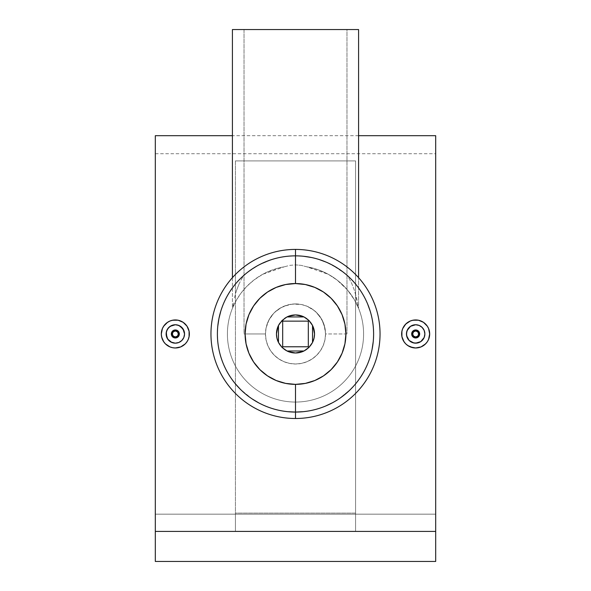 <?xml version="1.0" encoding="UTF-8"?>
<svg xmlns="http://www.w3.org/2000/svg" width="591" height="591" viewBox="0 0 591 591"><rect width="100%" height="100%" fill="white"/><g stroke="black" fill="none" stroke-linecap="round" stroke-linejoin="round"><path stroke-width="0.44" stroke-dasharray="2.96 2.22" d="M418.916 331.625L417.992 330.701M417.593 330.45L417.194 330.258M419.595 333.198L419.174 332.031M418 337.217L418.923 336.294M419.174 335.887L419.366 335.496M417.202 337.66L417.593 337.468M409.851 326.816L410.538 326.306M421.043 346.91L423.466 345.609L427.33 341.738L428.615 339.323L429.679 333.952L429.413 331.233L428.608 328.581L425.572 324.045L421.021 321.009L415.665 319.945L418.391 320.211M423.452 322.302L425.579 324.053M429.413 331.219L429.413 336.685M427.323 341.746L428.615 339.323M425.579 343.873L423.466 345.609M415.665 347.981L412.932 347.715L418.398 347.715M418.406 347.707L421.028 346.917M178.593 331.625L177.669 330.701M177.263 330.45L176.872 330.258M179.272 333.198L178.844 332.031M178.851 335.887L179.265 334.742M177.669 337.217L178.593 336.294M176.872 337.66L177.27 337.468M170.223 326.298L169.521 326.816M180.72 346.91L185.256 343.866L188.293 339.323L189.356 333.952L189.09 331.233L188.285 328.581L185.242 324.045L180.698 321.009L175.335 319.945L178.068 320.211M183.121 322.302L185.249 324.053M189.083 331.211L189.09 336.7M187 341.746L188.293 339.323M185.256 343.873L183.144 345.609M175.335 347.981L172.602 347.715L178.076 347.715M178.09 347.707L180.706 346.917M345.513 273.965L347.634 275.805L351.645 283.266L354.666 290.957L358.582 308.332L358.582 277.681L358.582 308.332L358.072 307.113A68.091 68.091 0 0 1 295.5 402.057L295.5 412.067L303.205 411.683L310.896 410.538L318.35 408.647L325.552 406.054L332.489 402.752L339.012 398.829L350.729 389.188L339.012 398.829L332.489 402.752M340.748 270.301L338.118 268.506L340.748 270.301M332.423 265.13L338.118 268.506L326.099 262.101L332.423 265.13M311.605 257.536L319.096 259.508L311.605 257.536L303.678 256.287L295.5 255.859L303.678 256.287M250.266 270.286L258.599 265.123L271.971 259.486L279.506 257.513L287.381 256.28L295.5 255.859A78.108 78.108 0 0 1 373.608 333.959A78.108 78.108 0 0 1 295.5 412.067A78.108 78.108 0 0 0 373.608 333.959A78.108 78.108 0 0 0 295.5 255.859A78.108 78.108 0 0 1 373.608 333.959A78.108 78.108 0 0 1 295.5 412.067A78.108 78.108 0 0 0 373.608 333.959A78.108 78.108 0 0 0 295.5 255.859L295.5 249.417A84.543 84.543 0 0 1 380.043 333.959A84.543 84.543 0 0 1 295.5 418.502A84.543 84.543 0 0 0 380.043 333.959A84.543 84.543 0 0 0 295.5 249.417L295.5 255.859A78.108 78.108 0 0 1 373.608 333.959A78.108 78.108 0 0 1 295.5 412.067A78.108 78.108 0 0 0 347.634 275.805L343.223 272.133M245.501 273.958L247.814 272.104L243.366 275.805L239.355 283.266L243.366 275.805A78.108 78.108 0 0 0 295.5 412.067A78.108 78.108 0 0 1 243.366 275.805M236.334 290.957L239.355 283.266L236.334 290.957L234.213 298.891L236.334 290.957M233.467 302.961L232.928 307.113L233.467 302.961M232.544 308.014L232.928 307.113A68.091 68.091 0 0 0 295.5 402.057L295.5 412.067A78.108 78.108 0 0 0 373.608 333.959A78.108 78.108 0 0 0 295.5 255.859L295.5 264.871L301.174 265.359L306.692 266.8A68.091 68.091 0 0 1 363.362 339.581A68.091 68.091 0 0 1 295.5 402.057A68.091 68.091 0 0 1 227.638 339.581A68.091 68.091 0 0 1 284.308 266.8L289.789 265.366L295.5 264.871L295.5 255.859L303.301 256.25L295.5 255.859A78.108 78.108 0 0 0 217.392 333.959A78.108 78.108 0 0 0 295.5 412.067L295.5 402.057A68.091 68.091 0 0 0 363.362 339.581A68.091 68.091 0 0 0 306.692 266.8L328.352 274.32L337.092 280.053L344.302 286.48L350.094 293.269L354.504 299.969L358.582 308.332L354.504 299.969L347.368 289.841L337.092 280.053L328.352 274.32L318.157 269.747L301.174 265.359L295.5 264.871L289.789 265.366L284.308 266.8A68.091 68.091 0 0 0 227.638 339.581A68.091 68.091 0 0 0 295.5 402.057A68.091 68.091 0 0 1 232.928 307.113L232.544 308.014M232.418 277.681L232.418 308.332L236.496 299.969L240.899 293.276L246.698 286.472L253.923 280.038L262.663 274.313L284.308 266.8L278.457 268.033L267.575 271.86L262.663 274.313L253.923 280.038L246.698 286.472L240.899 293.276L236.496 299.969L232.418 308.332L232.418 277.681M346.969 333.959L325.538 333.959L324.939 327.975L323.188 322.302L320.418 317.182L316.761 312.735L312.292 309.056L307.172 306.286L301.469 304.52L295.5 303.922L289.501 304.528L283.806 306.293L278.664 309.078L274.217 312.765L270.56 317.219L267.812 322.302L266.061 327.968L265.462 333.959L244.031 333.959L244.031 29.55L346.969 29.55L346.969 333.959L346.969 29.55L244.031 29.55L244.031 333.959L265.462 333.959L266.061 327.968L267.812 322.302L270.56 317.219L274.217 312.765L278.664 309.078L283.806 306.293L289.501 304.528L295.5 303.922L289.605 304.505L283.961 306.227L278.775 309.004L274.246 312.735L270.508 317.293L267.745 322.464L266.031 328.116L265.462 333.981L266.039 339.847L267.76 345.491L270.53 350.662L274.268 355.221L278.804 358.936L284.005 361.714L289.642 363.428L295.5 364.004A30.038 30.038 0 0 1 265.462 333.959A30.038 30.038 0 0 1 295.5 303.922L289.531 304.52L283.828 306.286L278.708 309.056L274.239 312.735L270.582 317.182L267.812 322.302L266.061 327.975L265.462 333.959L266.039 339.825L267.745 345.462L270.523 350.655L274.261 355.206L278.812 358.936L284.005 361.714L289.642 363.428L295.5 364.004L301.388 363.421L307.002 361.714L312.203 358.929L316.739 355.206L320.47 350.662L323.255 345.462L324.961 339.84L325.538 333.952L324.939 327.968L323.188 322.302L320.44 317.219L316.783 312.765L312.336 309.078L307.194 306.293L301.499 304.528L295.5 303.922A30.038 30.038 0 0 1 325.538 333.959A30.038 30.038 0 0 1 295.5 364.004L301.358 363.428L306.995 361.714L312.188 358.936L316.739 355.206L320.477 350.655L323.255 345.462L324.961 339.825L325.538 333.959L324.961 328.094L323.247 322.45L320.47 317.256L316.746 312.728L312.188 308.982L307.017 306.219L301.366 304.498L295.5 303.922L301.469 304.52L307.172 306.286L314.626 310.8L318.689 314.863L321.925 319.672L324.939 327.975L325.538 333.959L324.961 328.101L321.992 319.797L316.739 312.72L312.188 308.982L306.995 306.204L301.358 304.498L292.552 304.07L284.005 306.204L278.812 308.982L274.261 312.72L270.523 317.271L267.745 322.464L266.039 328.101L265.462 333.959L266.061 327.975L269.075 319.672L274.239 312.735L281.19 307.549L289.531 304.52L295.5 303.922L301.366 304.498L307.017 306.219L312.188 308.982L316.746 312.728L320.47 317.256L323.247 322.45L324.961 328.094L325.538 333.952L324.961 339.84L323.255 345.462L320.47 350.662L316.739 355.206L312.203 358.929L307.002 361.714L301.388 363.421L295.5 364.004L289.642 363.428L284.005 361.714L278.804 358.936L274.268 355.221L270.53 350.662L267.76 345.491L266.039 339.847L265.462 333.981L266.031 328.116L267.745 322.464L270.508 317.293L274.246 312.735L278.775 309.004L283.961 306.227L289.605 304.505L295.5 303.922L301.499 304.528L307.194 306.293L314.663 310.829L320.44 317.219L324.193 325.065L325.538 333.959L346.969 333.959M310.932 257.395L303.301 256.25L310.932 257.395L318.379 259.279L310.932 257.395M325.626 261.902L318.379 259.279L325.626 261.902L332.526 265.189L325.626 261.902M339.012 269.104L332.526 265.189L345.107 273.633L339.012 269.104M347.996 276.13L345.107 273.633L347.996 276.13M353.366 281.501L350.751 278.753L353.366 281.501M360.362 290.454L355.834 284.367L360.362 290.454L364.315 297.022L360.362 290.454M367.602 303.929L364.315 297.022L367.602 303.929L370.195 311.139L372.086 318.652L370.195 311.139M373.231 326.298L372.086 318.652L373.231 326.298L373.608 333.996L373.231 326.298M373.216 341.738L373.608 333.996L373.216 341.738L372.064 349.407L370.18 356.831L372.064 349.407M367.587 364.034L370.18 356.831L367.587 364.034L364.278 370.978L367.587 364.034M360.347 377.494L364.278 370.978L358.257 380.464M353.529 386.241L350.729 389.188M287.802 411.691L280.119 410.538L287.802 411.691L295.5 412.067A78.108 78.108 0 0 1 217.392 333.959A78.108 78.108 0 0 1 295.5 255.859A78.108 78.108 0 0 0 217.392 333.959A78.108 78.108 0 0 0 295.5 412.067A78.108 78.108 0 0 1 217.392 333.959A78.108 78.108 0 0 1 295.5 255.859L287.743 256.243L280.134 257.38L272.665 259.272L265.411 261.887L258.526 265.16L252.01 269.09L245.878 273.648L240.264 278.738L235.181 284.337L230.63 290.462L226.693 297L223.42 303.877L220.82 311.088L223.42 303.877L226.693 297L230.63 290.462L235.181 284.337L240.264 278.738L245.878 273.648L252.01 269.09L258.526 265.16L265.411 261.887L272.665 259.272L280.134 257.38L287.743 256.243L295.5 255.859A78.108 78.108 0 0 0 217.392 333.959A78.108 78.108 0 0 0 295.5 412.067L295.5 402.057A68.091 68.091 0 0 0 358.072 307.113L356.787 298.891L354.666 290.957L351.645 283.266L347.634 275.805A78.108 78.108 0 0 1 295.5 412.067A78.108 78.108 0 0 1 217.392 333.959A78.108 78.108 0 0 1 295.5 255.859L287.381 256.28L279.506 257.513L271.971 259.486L258.599 265.123L247.814 272.104M326.099 262.101L319.096 259.508M295.5 352.99A19.023 19.023 0 0 0 299.866 315.446A19.023 19.023 0 0 0 276.477 333.959A19.023 19.023 0 0 0 295.5 352.99L295.515 352.99M435.693 531.412L155.307 531.412L155.307 135.694L155.307 561.45L435.693 561.45L155.307 561.45L155.307 514.163L435.693 514.163L155.307 514.163L155.307 561.45L435.693 561.45L435.693 153.719L435.693 514.163L155.307 514.163L435.693 514.163L435.693 561.45L155.307 561.45L435.693 561.45L155.307 561.45L155.307 174.707L155.307 561.45L155.307 531.412L435.693 531.412L435.693 135.694L435.693 531.412M235.417 531.213L355.583 531.213L355.583 160.907L235.417 160.907L235.417 531.213L235.417 513.091L355.583 513.091L355.583 160.907L235.417 160.907L235.417 531.213L355.583 531.213L355.583 160.907L235.417 160.907L355.583 160.907L355.583 531.213L355.583 513.091L235.417 513.091L235.417 531.213M428.608 328.581L427.315 326.173M412.917 320.211L410.294 321.009L415.665 319.945M405.751 324.053L404.008 326.173L407.871 322.309L410.294 321.009M401.917 331.226L402.707 328.596L401.644 333.967L402.715 339.33L405.751 343.873L404.008 341.753M401.91 336.7L401.644 333.967M402.368 338.407L401.991 337.069M407.879 345.624L410.294 346.91L405.751 343.873M325.552 406.054L318.35 408.647L310.896 410.538L303.205 411.683M217.392 333.922L217.776 326.225L217.392 333.922L217.776 341.694L217.392 333.922M218.921 349.347L217.776 341.694L218.921 349.347L220.805 356.794L218.921 349.347M223.42 364.049L220.805 356.794L223.42 364.049L226.722 370.978L223.42 364.049M230.653 377.494L226.722 370.978L230.653 377.494L235.196 383.596L230.653 377.494M245.93 394.323L240.323 389.247L252.017 398.844L258.577 402.789L265.47 406.061L258.577 402.789M272.65 408.647L265.47 406.061L272.65 408.647L280.119 410.538L272.65 408.647M186.992 326.173L188.285 328.581M175.335 319.945L169.972 321.009L165.428 324.045M166.485 323.092L167.541 322.309M163.685 326.173L165.421 324.053L162.385 328.596L161.321 333.967L162.385 339.33L165.421 343.873L163.685 341.753M161.587 331.226L162.385 328.603M161.587 336.7L161.321 333.967M162.045 338.407L161.668 337.069M167.549 345.624L169.972 346.91L165.421 343.873M295.5 418.502A84.543 84.543 0 0 1 210.957 333.959A84.543 84.543 0 0 1 295.5 249.417A84.543 84.543 0 0 0 210.957 333.959A84.543 84.543 0 0 0 295.5 418.502M292.139 315.232L291.57 315.343M288.474 316.281L287.891 316.525M285.608 317.707L284.692 318.305M279.846 323.151L279.248 324.067M278.058 326.358L277.822 326.941M276.884 330.037L276.773 330.598M276.773 337.321L276.884 337.889M277.822 340.985L278.058 341.568M279.248 343.859L279.846 344.775M284.692 349.621L285.608 350.212M287.891 351.401L288.474 351.645M291.57 352.576L292.139 352.687M298.861 352.687L299.43 352.576M305.392 350.212L306.308 349.621M311.154 344.775L311.752 343.859M312.942 341.568L313.178 340.985M314.116 337.889L314.227 337.321M314.227 330.598L314.116 330.037M311.752 324.067L311.154 323.151M306.308 318.305L305.392 317.707M303.109 316.525L302.526 316.281M299.43 315.343L298.861 315.232M249.084 396.783L252.017 398.844M235.196 383.596L240.323 389.247M220.82 311.088L218.921 318.601L217.776 326.225M232.418 29.55L358.582 29.55L232.418 29.55M346.969 29.55L244.031 29.55L346.969 29.55M244.031 333.959L265.462 333.959L244.031 333.959M169.972 346.91L172.594 347.707M172.587 320.219L169.972 321.009M178.866 325.449L180.454 326.306M172.077 336.294L173.008 337.217M173.407 337.468L173.813 337.668M171.405 334.728L171.826 335.895M173.008 330.709L172.077 331.632M171.826 332.031L171.634 332.43M173.806 330.258L173.407 330.45M173.525 342.994L175.335 343.172M171.804 342.47L172.624 342.765M170.215 341.62L170.962 342.071M168.819 340.475L169.462 341.059M167.674 339.079L168.191 339.773M166.825 337.476L167.194 338.266M166.3 335.747L166.507 336.597M166.123 333.959L166.167 334.824M166.3 332.164L166.174 333.021M166.832 330.428L166.536 331.248M168.827 327.444L167.681 328.84M171.811 325.449L171.028 325.818M173.547 324.924L172.698 325.139M177.137 324.924L175.335 324.747M181.851 327.451L181.156 326.816M183.853 330.443L182.996 328.847M184.547 333.967L184.37 332.164M182.996 339.086L184.377 335.754M180.454 341.62L181.851 340.475M177.13 342.994L178.866 342.47M410.294 346.91L412.924 347.707M404.008 326.173L402.707 328.603M420.785 326.306L419.182 325.449M412.407 336.294L413.331 337.217M413.73 337.468L414.136 337.668M411.728 334.728L412.156 335.895M413.331 330.709L412.407 331.632M412.149 332.031L411.964 332.43M414.128 330.258L413.737 330.45M413.848 342.994L415.665 343.172M412.126 342.47L412.946 342.765M410.538 341.62L411.284 342.071M409.149 340.475L409.785 341.059M407.997 339.079L408.514 339.773M407.147 337.476L407.517 338.266M406.623 335.747L406.837 336.597M406.453 333.959L406.49 334.824M406.63 332.164L406.497 333.021M407.155 330.428L406.859 331.248M409.157 327.444L408.004 328.84M412.141 325.449L411.351 325.818M413.877 324.924L413.028 325.139M417.468 324.924L415.665 324.747M422.173 327.451L421.479 326.816M424.175 330.443L423.326 328.847M424.877 333.967L424.7 332.164M424.7 335.762L423.319 339.086M420.777 341.62L422.181 340.475M417.46 342.994L419.189 342.47M358.582 135.694L232.418 135.694M155.307 153.719L435.693 153.719"/><path stroke-width="0.89" d="M419.359 332.423L419.366 335.496L417.202 337.66L414.128 337.66L411.964 335.496L412.828 336.796L415.665 337.971A4.004 4.004 0 0 1 411.654 333.959A4.004 4.004 0 0 1 415.665 329.955A4.004 4.004 0 0 0 411.654 333.959A4.004 4.004 0 0 0 415.665 337.971L415.665 336.966A3.007 3.007 0 0 1 412.658 333.959A3.007 3.007 0 0 1 415.665 330.96L413.537 331.839L412.658 333.959L413.537 336.087L415.665 336.966L417.785 336.087L418.664 333.959L417.785 331.839L415.665 330.96L415.665 329.955L415.665 330.96A3.007 3.007 0 0 1 418.664 333.959A3.007 3.007 0 0 1 415.665 336.966L415.665 337.971A4.004 4.004 0 0 0 419.669 333.959A4.004 4.004 0 0 0 415.665 329.955L417.889 330.628L419.359 332.423L417.194 330.258L415.665 329.955A4.004 4.004 0 0 1 419.669 333.959A4.004 4.004 0 0 1 415.665 337.971L418.494 336.789L419.366 335.496L419.595 333.198M412.126 342.47L415.665 343.172A9.212 9.212 0 0 1 406.453 333.959A9.212 9.212 0 0 1 415.665 324.747L410.546 326.298L407.155 330.428L406.453 333.952L407.147 337.483L409.142 340.475L411.284 342.071M415.665 319.945A14.021 14.021 0 0 1 429.679 333.959A14.021 14.021 0 0 1 415.665 347.981A14.021 14.021 0 0 1 401.644 333.959A14.021 14.021 0 0 1 415.665 319.945L412.924 320.211L418.398 320.211L423.444 322.302L418.398 320.211M425.579 324.053L427.315 326.173L423.452 322.309M429.413 331.233L428.615 328.596L429.679 333.959L428.615 339.33L429.413 336.7M418.398 347.715L415.665 347.981L421.028 346.917L425.579 343.873L427.323 341.746L425.579 343.866M421.028 346.917L418.413 347.707M171.634 335.496L172.506 336.796L171.634 335.496L171.412 333.176L172.506 331.13L173.806 330.258L176.872 330.258L179.036 332.423L176.872 330.258L175.335 329.955A4.004 4.004 0 0 1 179.346 333.959A4.004 4.004 0 0 1 175.335 337.971L176.872 337.66L179.036 335.496L177.566 337.291L175.335 337.971A4.004 4.004 0 0 0 179.346 333.959A4.004 4.004 0 0 0 175.335 329.955L175.335 330.96A3.007 3.007 0 0 1 178.342 333.959A3.007 3.007 0 0 1 175.335 336.966L175.335 337.971L175.335 336.966L177.463 336.087L178.342 333.959L177.463 331.839L175.335 330.96L173.215 331.839L172.336 333.959L173.215 336.087L175.335 336.966A3.007 3.007 0 0 1 172.336 333.959A3.007 3.007 0 0 1 175.335 330.96L175.335 329.955A4.004 4.004 0 0 0 171.331 333.959A4.004 4.004 0 0 0 175.335 337.971A4.004 4.004 0 0 1 171.331 333.959A4.004 4.004 0 0 1 175.335 329.955L172.506 331.13L171.634 332.43L171.405 334.728M179.036 332.423L179.265 334.742L179.272 333.198M171.804 342.47L175.335 343.172A9.212 9.212 0 0 1 166.123 333.959A9.212 9.212 0 0 1 175.335 324.747L171.811 325.449L168.827 327.444L166.832 330.428L166.123 333.952L167.674 339.071L171.804 342.47L168.827 340.475L166.825 337.491L166.3 332.164L167.674 328.847L170.223 326.298L175.335 324.747A9.212 9.212 0 0 1 184.547 333.959A9.212 9.212 0 0 1 175.335 343.172L178.866 342.47L181.851 340.475L183.845 337.491L184.547 333.967L182.996 328.847L178.866 325.449L175.335 324.747L177.137 324.924L180.454 326.298L183.845 330.435L184.547 333.959L183.845 337.491L181.851 340.475L178.866 342.47L175.335 343.172L170.962 342.071M175.335 319.945A14.021 14.021 0 0 1 189.356 333.959A14.021 14.021 0 0 1 175.335 347.981A14.021 14.021 0 0 1 161.321 333.959A14.021 14.021 0 0 1 175.335 319.945L172.602 320.211L178.076 320.211L183.114 322.302M185.242 324.045L186.992 326.173L183.121 322.302L178.076 320.211M188.285 328.581L189.083 331.219L186.992 326.173M189.09 336.685L188.293 339.323L189.09 336.7L189.09 331.226M178.076 347.715L175.335 347.981L180.706 346.917L185.256 343.873L187 341.746L185.256 343.866M180.706 346.917L178.09 347.707M343.223 272.133L345.513 273.965M319.096 259.508L326.099 262.101M303.678 256.287L311.605 257.536M303.205 411.683L295.5 412.067A78.108 78.108 0 0 1 217.392 333.959A78.108 78.108 0 0 1 295.5 255.859A78.108 78.108 0 0 1 373.608 333.959A78.108 78.108 0 0 1 295.5 412.067L295.5 418.502A84.543 84.543 0 0 0 380.043 333.959A84.543 84.543 0 0 0 295.5 249.417L295.5 283.554A50.405 50.405 0 0 1 345.905 333.959A50.405 50.405 0 0 1 295.5 384.372L295.5 412.067A78.108 78.108 0 0 0 373.608 333.959A78.108 78.108 0 0 0 295.5 255.859L295.537 255.859M247.814 272.104L250.266 270.286M243.366 275.805L245.501 273.958M232.418 29.55L232.418 277.681L232.418 29.55L358.582 29.55L232.418 29.55M358.582 277.681L358.582 29.55L358.582 277.681M360.347 377.494L358.257 380.464M350.759 389.159L353.529 386.241M295.5 255.859A78.108 78.108 0 0 0 217.392 333.959A78.108 78.108 0 0 0 295.5 412.067L295.5 384.372A50.405 50.405 0 0 1 245.095 333.959A50.405 50.405 0 0 1 295.5 283.554L295.5 249.417A84.543 84.543 0 0 1 380.043 333.959A84.543 84.543 0 0 1 295.5 418.502A84.543 84.543 0 0 1 210.957 333.959A84.543 84.543 0 0 1 295.5 249.417A84.543 84.543 0 0 0 210.957 333.959A84.543 84.543 0 0 0 295.5 418.502L295.5 412.067L287.802 411.691M306.072 349.783L308.953 347.412L303.988 350.988A19.023 19.023 0 0 1 295.5 352.99L295.5 352.99A19.023 19.023 0 0 1 287.012 350.988L282.047 347.412L278.472 342.448A19.023 19.023 0 0 1 278.472 325.471L282.047 320.507L287.012 316.931A19.023 19.023 0 0 1 303.988 316.931L308.953 320.507L312.528 325.471A19.023 19.023 0 0 1 312.528 342.448L308.953 347.412L303.988 350.988L287.012 350.988L291.141 352.48A19.023 19.023 0 0 0 291.141 352.48L295.5 352.99L302.784 351.542M288.216 351.542L295.5 352.99L299.859 352.48A19.023 19.023 0 0 0 299.866 352.48L303.988 350.988L287.012 350.988L282.047 347.412L284.928 349.783M302.784 316.384L295.5 314.937L291.141 315.446A19.023 19.023 0 0 0 291.134 315.446L287.012 316.931L303.988 316.931L299.859 315.446A19.023 19.023 0 0 0 299.859 315.439L295.5 314.937L288.216 316.384M435.693 531.412L435.693 135.694L435.693 561.45L155.307 561.45L155.307 531.412L435.693 531.412L435.693 561.45L155.307 561.45L155.307 531.412L435.693 531.412M155.307 135.694L155.307 531.412L155.307 135.694L232.418 135.694M423.466 345.609L421.043 346.91M407.871 322.309L410.294 321.009L405.751 324.053L407.871 322.309M405.751 324.053L402.707 328.596L404 326.18M401.644 333.967L401.917 331.226L401.91 336.7L404.008 341.753L402.368 338.407M401.991 337.069L401.91 336.7M412.924 347.707L407.871 345.617L405.751 343.873L407.886 345.624M332.489 402.752L325.552 406.054M373.216 341.738L372.064 349.407M367.602 303.929L370.195 311.139M217.776 326.225L218.921 318.601L220.82 311.088M240.323 389.247L235.196 383.596M258.577 402.789L252.017 398.844M183.144 345.609L180.72 346.91M167.541 322.309L169.972 321.009L167.541 322.309L163.677 326.18M165.428 324.045L166.485 323.092M162.385 328.603L163.685 326.173L162.385 328.596L161.321 333.959L161.587 331.226M161.668 337.069L163.685 341.753L162.045 338.407M167.549 345.624L165.421 343.873L169.972 346.917L172.602 347.715L169.972 346.91M295.5 384.372L285.667 383.396L276.211 380.53L267.494 375.876L259.855 369.604L253.591 361.965L248.929 353.248L246.063 343.799L245.095 333.959L246.063 324.127L248.929 314.671L253.591 305.961L259.855 298.322L267.494 292.05L276.211 287.396L285.667 284.522L295.5 283.554L305.333 284.522L314.789 287.396L323.506 292.05L331.145 298.322L337.409 305.961L342.071 314.671L344.937 324.127L345.905 333.959L344.937 343.799L342.071 353.248L337.409 361.965L331.145 369.604L323.506 375.876L314.789 380.53L305.333 383.396L295.5 384.372M287.891 316.525L285.608 317.707M284.928 318.143L279.683 323.395M279.248 324.067L278.058 326.358M277.925 326.683L276.477 333.959L276.839 337.675L277.925 341.243M278.058 341.568L279.248 343.859M279.683 344.531L282.047 347.412L282.683 346.777L308.317 346.777L308.317 321.142L308.953 320.507L306.072 318.143M285.608 350.212L287.891 351.401M303.109 351.401L305.392 350.212M313.075 341.243L314.161 337.675L314.523 333.959L314.02 329.601L312.528 325.471L312.528 342.448L308.953 347.412L311.317 344.531M311.752 343.859L312.942 341.568M311.317 323.395L308.953 320.507L312.528 325.471L312.528 342.448L314.02 338.325L314.523 333.959L313.075 326.683M312.942 326.358L311.752 324.067M305.392 317.707L303.109 316.525M245.93 394.323L249.084 396.783M278.472 325.471L276.98 329.601L276.477 333.959L276.98 338.325L278.472 342.448L278.472 325.471L282.047 320.507L282.683 321.142L282.683 346.777L282.047 347.412L278.472 342.448L278.472 325.471M308.953 347.412L308.317 346.777L308.953 347.412M287.012 316.931L303.988 316.931L308.953 320.507L308.317 321.142L282.683 321.142L282.047 320.507L287.012 316.931M308.317 346.777L282.683 346.777L282.683 321.142L308.317 321.142L308.317 346.777M172.594 347.707L175.335 347.981M161.321 333.959L161.587 336.7M169.972 321.009L172.587 320.219M186.992 341.753L188.293 339.33M163.677 341.753L165.421 343.873M173.806 337.66L175.335 337.971L172.506 336.796L173.806 337.66M172.624 342.765L173.525 342.994M169.462 341.059L170.215 341.62M168.819 340.475L168.191 339.773M167.674 339.071L167.194 338.266M166.507 336.597L166.825 337.476M166.123 333.952L166.174 333.021M166.167 334.824L166.3 335.747M166.536 331.248L166.3 332.164M166.832 330.428L167.681 328.84M168.827 327.444L169.521 326.816M170.223 326.298L171.028 325.818M173.547 324.924L175.335 324.747M172.698 325.139L171.811 325.449M178.866 325.449L177.137 324.924M181.851 327.451L183.018 328.877M181.156 326.816L180.454 326.306M183.853 330.443L184.37 332.164M184.37 335.762L184.547 333.967M181.851 340.475L182.996 339.086M178.866 342.47L180.454 341.62M175.335 343.172L177.137 342.994M179.265 334.742L179.036 335.496M404.008 341.753L405.751 343.873M412.932 320.211L410.294 321.009M419.189 325.449L415.665 324.747A9.212 9.212 0 0 1 424.877 333.959A9.212 9.212 0 0 1 415.665 343.172L420.777 341.62L424.175 337.491L424.877 333.967L424.175 330.443L422.181 327.451L419.189 325.449L422.173 327.451L424.175 330.435L424.877 333.959L424.175 337.491L420.777 341.62L417.46 342.994L413.863 342.994L409.149 340.475L406.63 335.762L406.63 332.164L408.004 328.847L410.546 326.298L415.665 324.747L419.189 325.449L417.468 324.924M402.707 328.596L401.91 331.226M410.294 346.917L415.665 347.981M427.323 341.753L428.615 339.33M428.615 328.596L427.323 326.173M411.654 333.967L411.964 332.43L411.654 333.967M412.828 331.13L411.964 332.43L414.128 330.258L412.828 331.13M415.665 329.955L414.128 330.258L415.665 329.955M412.946 342.765L413.848 342.994M409.785 341.059L410.538 341.62M409.142 340.475L408.514 339.773M407.997 339.071L407.517 338.266M406.837 336.597L407.147 337.476M406.453 333.952L406.497 333.021M406.49 334.824L406.623 335.747M406.859 331.248L406.63 332.164M407.155 330.428L408.004 328.84M409.157 327.444L409.851 326.816M410.546 326.298L411.351 325.818M413.87 324.924L415.665 324.747M413.028 325.139L412.141 325.449M423.341 328.877L422.173 327.451M421.479 326.816L420.785 326.306M424.175 330.443L424.7 332.164M424.7 335.762L424.877 333.967M422.173 340.475L423.319 339.086M419.189 342.47L420.777 341.62M417.46 342.994L415.665 343.172M411.964 335.496L411.735 334.742M435.693 135.694L358.582 135.694"/></g></svg>
